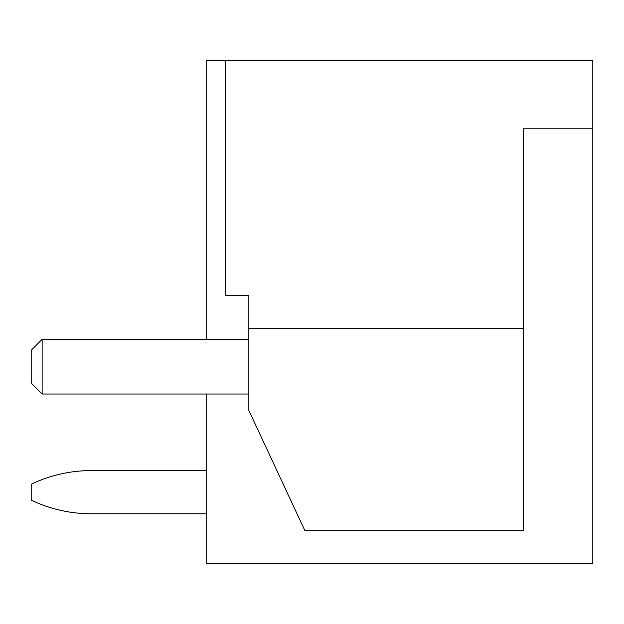<?xml version="1.0" encoding="UTF-8"?>
<svg xmlns="http://www.w3.org/2000/svg" width="624" height="624" viewBox="0 0 624 624"><rect width="100%" height="100%" fill="white"/><g stroke="black" fill="none" stroke-linecap="round" stroke-linejoin="round"><path stroke-width="0.94" d="M206.185 394.025L206.185 563.542L592.8 563.542L592.8 60.458L206.185 60.458L206.185 339.339M225.326 60.458L225.326 295.597L248.843 295.597L248.843 328.403L523.349 328.403L523.349 128.809L592.8 128.809M523.349 328.403L523.349 530.735L304.941 530.735L248.843 410.428L248.843 328.403M248.843 339.339L42.136 339.339L31.2 350.275L31.2 383.089L42.136 394.025L248.843 394.025M42.136 394.025L42.136 339.339M206.185 513.786L91.354 513.786A139.168 139.168 0 0 1 31.2 500.113L31.2 484.255A139.168 139.168 0 0 1 91.354 470.582L206.185 470.582"/></g></svg>
